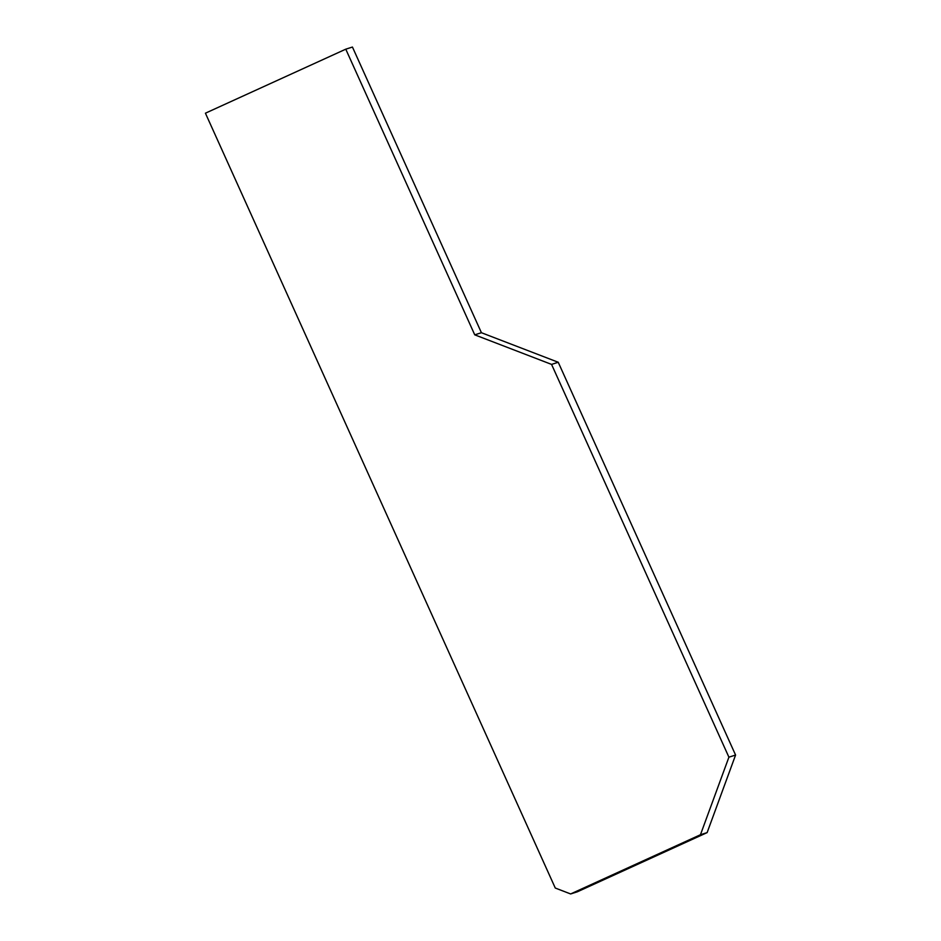 <?xml version="1.0" encoding="UTF-8"?>
<svg xmlns="http://www.w3.org/2000/svg" width="941" height="941" viewBox="0 0 941 941"><rect width="100%" height="100%" fill="white"/><g stroke="black" fill="none" stroke-linecap="round" stroke-linejoin="round"><path stroke-width="1.41" d="M570.634 893.95L700.457 834.738L728.91 757.176L735.58 755.047L707.138 832.609L577.315 891.821L570.634 893.95L555.272 888.033L205.42 113.191L345.77 49.179L352.44 47.05L481.416 332.714L474.746 334.843L345.77 49.179M728.91 757.176L551.567 364.402L474.746 334.843M707.138 832.609L700.457 834.738M481.416 332.714L558.236 362.261L551.567 364.402M558.236 362.261L735.58 755.047"/></g></svg>
